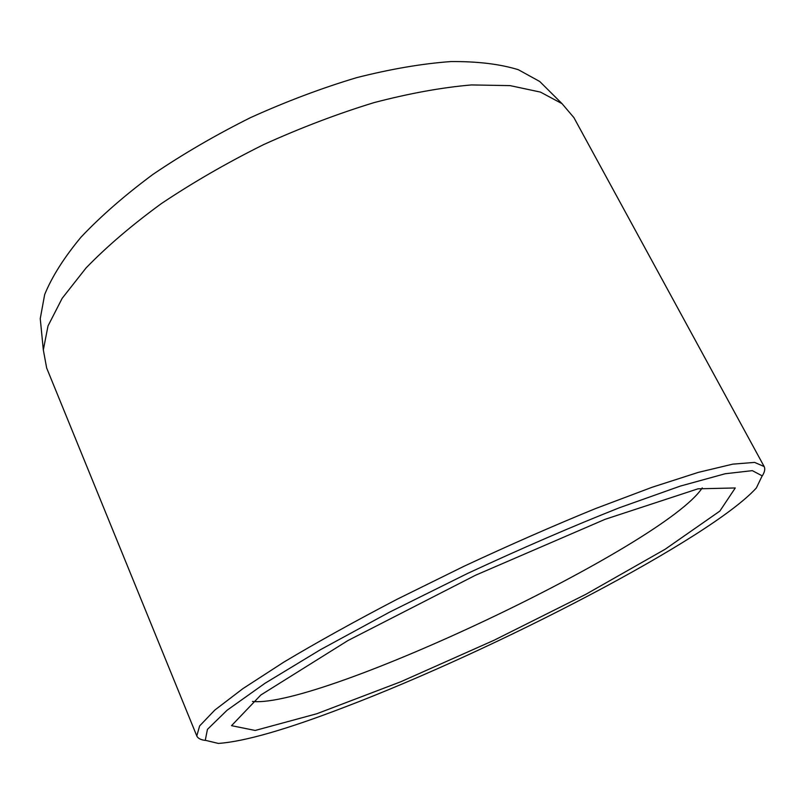 <?xml version="1.0" encoding="UTF-8"?>
<svg xmlns="http://www.w3.org/2000/svg" width="805" height="805" viewBox="0 0 805 805"><rect width="100%" height="100%" fill="white"/><g stroke="black" fill="none" stroke-linecap="round" stroke-linejoin="round"><path stroke-width="1.21" d="M547.39 89.103L539.722 81.486L518.299 69.693C499.905 64.048 477.415 61.341 450.84 61.572C422.162 63.645 390.787 69.009 356.726 77.632C321.698 88.117 286.389 101.41 250.788 117.5C215.81 134.918 183.198 153.886 152.93 174.403C124.715 195.343 100.736 216.273 80.993 237.183C64.028 257.64 51.912 276.779 44.657 294.59L40.25 318.649L41.307 329.406M345.415 706.86C495.075 649.836 710.483 538.495 756.348 487.971L762.174 475.846L752.333 470.643L725.174 473.753L680.316 486.089L619.407 507.754C571.852 526.591 521.157 548.527 467.333 573.562L389.57 612.142L320.229 649.816L264.936 683.324L227.03 710.282L207.449 729.37L205.265 740.288L218.346 743.428C244.468 741.606 286.822 729.421 345.415 706.86M762.204 476.007C764.72 472.042 765.364 468.882 764.146 466.528L754.587 462.402L732.761 464.143L698.338 472.374L651.939 487.317L595.298 508.669C553.287 525.826 509.485 545.035 463.891 566.317L397.408 599.101C354.935 621.249 317.069 642.259 283.833 662.113L242.919 688.627L214.794 710.091L199.64 725.909L196.792 735.921C197.849 738.356 200.717 739.855 205.376 740.409M764.146 466.528L573.895 117.611L562.021 103.644L540.467 92.102L510.118 85.622L471.458 84.938C441.885 87.473 409.403 93.36 374.033 102.617C337.607 113.767 300.808 127.754 263.648 144.588C227.111 162.751 193.009 182.423 161.352 203.605C131.819 225.169 106.733 246.612 86.075 267.924L62.166 298.323L48.008 325.945L43.329 349.944L46.65 367.966L196.792 735.921M260.85 694.987L231.518 725.677L255.185 730.457L316.818 713.743L400.739 681.775L493.968 640.297L585.658 594.412L665.111 549.262L719.861 511.084L735.277 487.961L697.965 488.826L605.098 519.316L475.453 575.273L347.921 640.559L260.85 694.987M252.458 701.447C320.43 708.742 664.94 545.146 702.252 487.87M40.25 318.649L43.329 349.944M539.722 81.486L562.021 103.644"/></g></svg>
